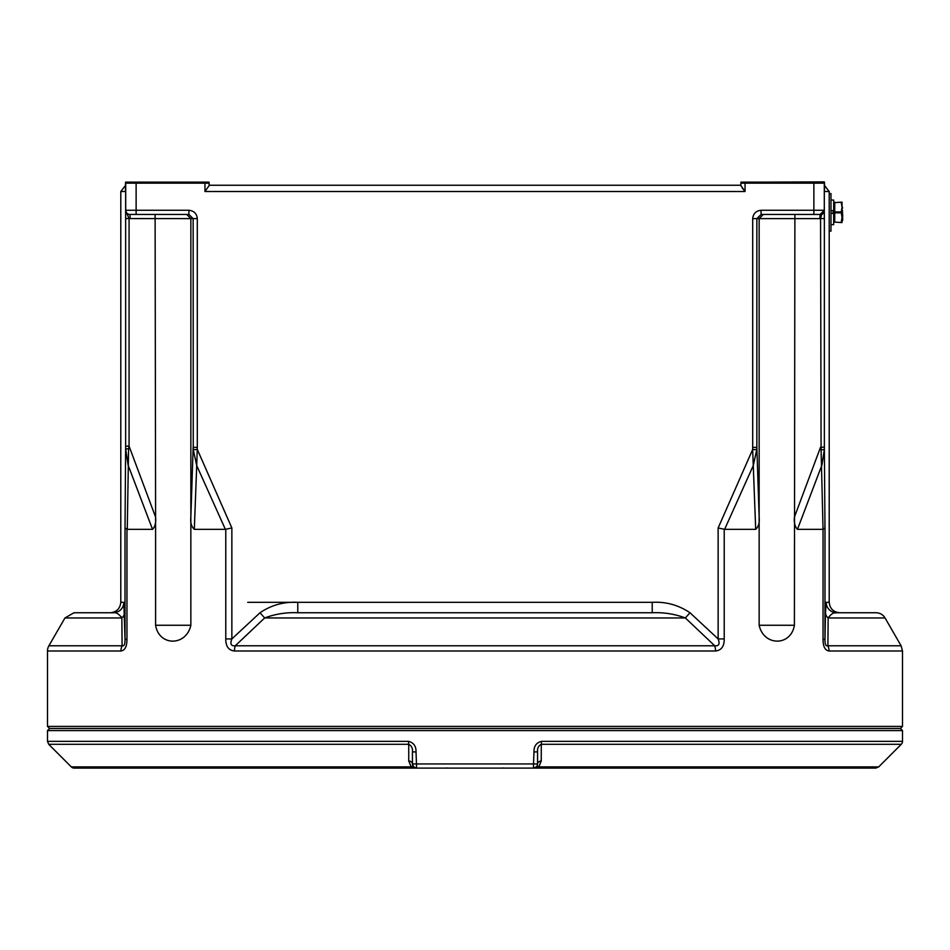 <?xml version="1.0" encoding="UTF-8"?>
<svg xmlns="http://www.w3.org/2000/svg" width="950" height="950" viewBox="0 0 950 950"><rect width="100%" height="100%" fill="white"/><g stroke="black" fill="none" stroke-linecap="round" stroke-linejoin="round"><path stroke-width="1.43" d="M902.5 726.406L900.41 728.484L902.5 730.574L47.5 730.574L49.59 728.484L900.41 728.484L49.59 728.484L47.5 726.406L902.5 726.406L902.5 650.999L829.065 650.999C825.075 650.453 823.068 646.57 823.044 639.338L823.044 529.293L821.085 449.801L824.363 449.611L821.893 465.132L797.454 529.34L822.736 529.34M797.454 529.34C794.901 526.597 793.891 522.524 794.402 517.121L820.562 447.177L824.363 447.177L824.98 527.962L823.044 529.293M794.402 625.266C790.982 646.404 763.8 646.416 759.145 625.266L794.402 625.266L794.889 214.451M759.145 625.266L759.145 517.121C759.739 522.524 758.587 526.597 755.689 529.34L752.661 449.504L756.746 449.683L753.279 465.571L724.624 529.34L755.689 529.34M724.624 529.34L718.141 527.962L752.661 449.504L752.697 447.355L756.853 447.355L756.746 449.683M231.859 527.962L225.376 529.34L196.721 465.571L194.311 529.34C191.413 526.597 190.261 522.524 190.855 517.121L193.147 447.355L197.303 447.355L196.721 465.571L193.254 449.683L197.339 449.504L231.859 527.962L231.859 638.934L225.779 638.934C225.708 646.321 228.594 650.346 234.472 650.999A10.426 5.866 90 0 1 235.256 645.786L714.744 645.786A10.426 5.866 90 0 1 715.528 650.999C721.406 650.334 724.304 646.321 724.221 638.934L718.141 638.934C720.076 643.934 718.948 646.226 714.744 645.786L685.354 617.963L264.646 617.963L260.015 612.75C271.296 605.091 283.884 601.623 297.777 602.324L297.777 612.75C286.306 612.239 275.262 613.973 264.646 617.963L235.256 645.786C231.052 646.226 229.924 643.946 231.859 638.934L260.015 612.75M194.311 529.34L225.376 529.34M190.855 625.266C186.2 646.404 159.03 646.416 155.598 625.266L190.855 625.266L190.855 218.619L186.711 214.451M155.598 625.266L155.598 517.121C156.109 522.524 155.099 526.597 152.546 529.34L128.107 465.132L125.638 448.756L128.594 448.923L127.264 529.34L152.546 529.34M127.264 529.34L125.02 527.962L125.638 446.156L129.069 446.156L128.594 448.923M47.5 726.406L47.5 650.999A10.426 10.426 0 0 1 48.901 645.786L122.099 645.786A10.426 8.633 -90 0 0 120.935 650.999C124.925 650.441 126.932 646.558 126.956 639.338L125.02 639.338L125.02 527.962M876.007 612.75L836.617 612.75L876.007 612.75A10.426 10.426 0 0 1 885.044 617.963L828.151 617.963L827.901 645.786A10.426 8.633 90 0 1 829.065 650.999M885.044 617.963L901.099 645.786L902.5 650.999M901.099 645.786L827.901 645.786C825.871 646.404 824.897 644.254 824.98 639.338L825.502 612.75A10.426 7.932 1.2 0 0 828.151 617.963C831.048 613.961 833.874 612.216 836.617 612.75L834.611 612.952M825.502 612.75L826.191 602.324A10.426 10.426 -90 0 0 836.617 612.75L839.646 612.75C833.352 612.085 829.873 608.606 829.207 602.324L829.207 191.508L824.493 191.508L824.493 183.16L824.493 185.44L829.207 191.508M820.325 182.127L818.568 182.127M761.734 182.127L824.303 181.889A4.168 4.168 0 0 1 824.493 183.16L824.493 191.508M125.638 446.156L125.638 182.127A4.168 4.168 0 0 0 125.507 183.16A4.168 4.168 0 0 1 125.638 182.127L208.988 182.127A4.168 4.168 0 0 1 209.119 183.16A4.168 4.168 0 0 0 208.988 182.127A4.168 4.168 0 0 1 209.119 183.16L209.119 185.25L740.881 185.25M129.782 214.439L129.877 214.451A4.168 4.168 0 0 1 125.697 210.271L125.697 210.271A4.168 4.168 0 0 0 125.732 210.793L129.069 218.536L129.069 446.156L155.598 517.121L155.111 214.451M131.433 214.451L136.123 214.451L129.877 214.451L130.233 218.619L125.638 218.536M136.123 182.127L136.123 183.16L125.697 183.16A4.168 4.168 0 0 1 125.839 182.127A4.168 4.168 0 0 0 125.697 183.16L125.507 191.508L120.793 191.508L125.507 185.44M208.988 182.127A4.168 4.168 0 0 1 209.119 183.16L209.119 185.606L204.951 191.508L209.119 185.606M745.049 182.127L745.049 191.508L740.881 185.606L740.881 183.16A4.168 4.168 0 0 1 741.012 182.127L813.877 182.127L813.877 183.16L740.881 183.16A4.168 4.168 0 0 1 741.012 182.127M824.303 181.889L824.303 181.889A4.168 4.168 -90 0 1 824.493 183.16L824.161 182.127A4.168 4.168 0 0 1 824.303 183.16L824.303 210.271L824.303 183.16L813.877 183.16L813.877 214.451L761.081 214.451L756.853 218.619L756.853 447.355L759.145 517.121L759.145 218.619L763.289 214.451M807.619 182.127L784.676 182.127M821.085 449.801L820.562 218.583L819.767 218.619L820.123 214.451L824.303 210.271A4.168 4.168 0 0 1 820.123 214.451L813.877 214.451M742.069 187.744L744.681 191.045M127.134 213.679A3.753 3.467 2.4 0 1 125.732 210.995L125.732 210.793A4.168 4.168 0 0 1 125.697 210.271A4.168 4.168 0 0 0 129.877 214.451M193.254 449.683L193.147 218.619L188.919 214.451L136.123 214.451L136.123 210.271L188.919 210.271C193.978 210.805 196.769 213.584 197.303 218.619L197.303 447.355M188.919 214.451L188.919 210.271M752.697 447.355L752.697 218.619C753.231 213.584 756.022 210.805 761.081 210.271L761.081 214.451M821.619 214.474L824.279 210.9A4.168 3.848 177.6 0 1 821.619 214.474L820.562 218.583L824.363 218.583L824.363 447.177M761.081 210.271L824.303 210.271L824.363 218.583M120.793 191.508L120.793 602.324L123.809 602.324L125.02 639.338C125.115 644.242 124.141 646.392 122.099 645.786L121.849 617.963L120.828 616.36M73.993 612.75L113.383 612.75C116.126 612.216 118.94 613.961 121.849 617.963L64.956 617.963L73.993 612.75L110.354 612.75C116.648 612.085 120.127 608.606 120.793 602.324M121.849 617.963A10.426 7.932 178.8 0 0 124.498 612.75M113.383 612.75A10.426 10.426 90 0 0 123.809 602.324M297.777 612.75L652.222 612.75L652.222 602.324C665.986 601.587 678.573 605.055 689.985 612.75L718.141 638.934L718.141 527.962M689.985 612.75L685.354 617.963C674.702 613.973 663.658 612.239 652.222 612.75M824.98 527.962L824.98 639.338L823.044 639.338M830.977 200.058L833.684 200.058L833.684 213.714L830.977 212.99M830.977 224.663L833.684 224.663L833.684 211.007L830.977 210.283M824.161 182.127A4.168 4.168 0 0 1 824.303 183.16L824.303 210.377M829.207 193.586L830.977 193.586L830.977 231.123L829.207 231.123M833.684 221.374L834.516 222.098L834.729 202.255M833.684 203.348L834.516 202.623M834.729 211.909L834.729 212.812L841.261 212.812L841.261 211.909L834.729 211.909L834.729 202.611L842.021 202.16L842.021 222.561L834.729 222.098L841.261 222.561M841.261 202.16L834.729 202.611M834.729 212.812L834.729 222.098M841.261 211.909L842.021 207.266L841.261 202.611M841.261 212.812L842.021 217.455L841.261 222.098M842.021 212.752L842.65 212.752L842.021 214.213M842.65 214.213L842.65 220.471L842.021 220.471M842.021 211.09L842.65 211.09L842.021 209.629M842.021 207.955L842.65 207.955L842.021 206.494M47.5 730.574L47.5 741.356L408.536 741.356C413.678 742.686 416.183 746.213 416.029 751.925L416.611 768.111L411.172 766.887A4.168 2.149 135 0 1 413.666 766.887L416.611 768.111L74.254 768.111A4.168 4.168 0 0 1 71.297 766.887L48.723 744.301L408.726 744.301C411.611 745.845 412.846 748.386 412.442 751.925L412.442 763.943L413.666 766.887M902.5 730.574L902.5 741.356A4.168 4.168 0 0 1 901.277 744.301L541.274 744.301A4.168 0.653 -90 0 0 541.464 741.356C536.311 742.698 533.817 746.213 533.971 751.925L537.558 751.925L537.558 763.943A4.168 4.168 0 0 1 533.389 768.111L536.334 766.887A4.168 2.149 45 0 1 538.828 766.887L533.389 768.111L416.611 768.111A4.168 4.168 0 0 1 412.442 763.943L412.442 751.925L416.029 751.925M166.749 768.111L435.373 768.111L166.749 768.111M514.627 768.111L783.251 768.111L514.627 768.111M537.558 751.925C537.154 748.386 538.389 745.845 541.274 744.301L541.251 760.986L538.828 766.887L878.703 766.887L875.746 768.111L533.389 768.111L533.971 751.925M537.296 765.403L537.558 763.943A4.168 4.168 0 0 1 533.389 768.111L534.684 767.909M541.251 760.986A4.168 2.969 0 0 0 537.558 763.943L412.442 763.943A4.168 2.969 180 0 0 408.749 760.986L408.726 744.301A4.168 0.653 -90 0 1 408.536 741.356M71.297 766.887L411.172 766.887L408.749 760.986M247.736 602.324L652.222 602.324M724.221 529.293L724.221 638.934M715.528 650.999L234.472 650.999M225.779 638.934L225.779 529.293M126.956 529.293L126.956 639.338M120.935 650.999L47.5 650.999M826.191 602.324L829.207 602.324M125.638 182.127A4.168 4.168 90 0 0 125.507 183.16L125.507 191.413M125.697 183.16L125.697 210.271L136.123 210.271L136.123 183.16L204.951 183.16L204.951 182.127M209.119 183.16L204.951 183.16L204.951 191.508L745.049 191.508M824.303 210.271L824.303 210.271A4.168 4.168 0 0 1 820.123 214.451M129.438 218.583L197.303 218.619M752.697 218.619L819.767 218.619M833.886 202.979L833.886 221.742M833.162 213.572L833.162 210.864M541.464 741.356L902.5 741.356M415.316 767.909L416.611 768.111A4.168 4.168 0 0 1 412.442 763.943M64.956 617.963L48.901 645.786M503.31 767.932L502.111 768.111M447.889 768.111L446.69 767.932M878.703 766.887L901.277 744.301M47.5 741.356L48.723 744.301"/></g></svg>
